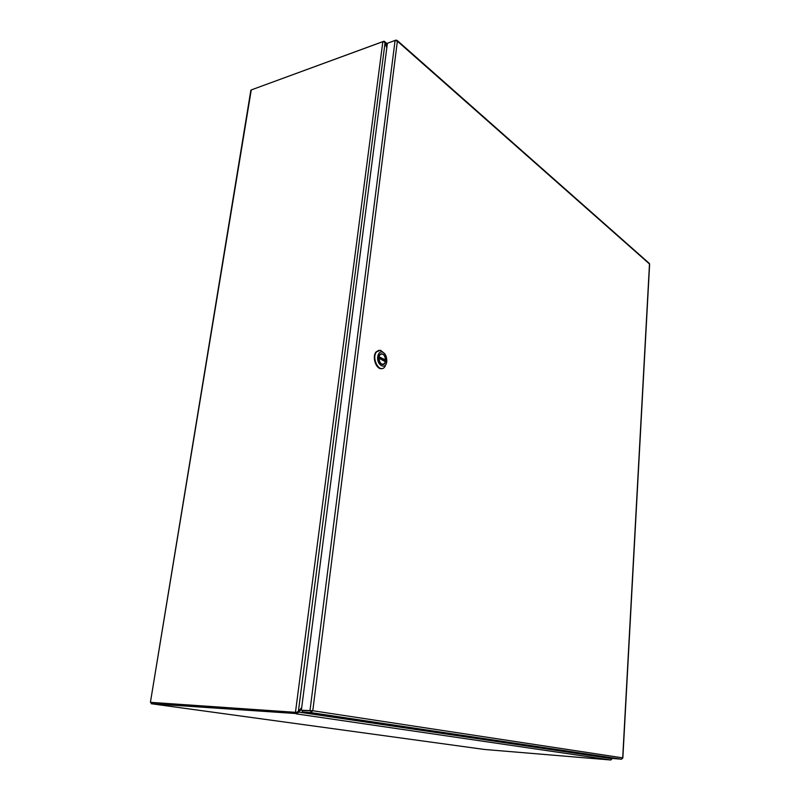 <?xml version="1.0" encoding="UTF-8"?>
<svg xmlns="http://www.w3.org/2000/svg" width="800" height="800" viewBox="0 0 800 800"><rect width="100%" height="100%" fill="white"/><g stroke="black" fill="none" stroke-linecap="round" stroke-linejoin="round"><path stroke-width="1.2" d="M612.03 758.26L611.92 759.12M386.8 47.86L385.03 42.99L383.66 41.57L382.84 41.68L251.26 89.93L150.41 702.35L151.41 702.52M296.63 712.38L298.72 712.08L297 713.61L296.41 712.39L298.38 711.37L301.7 707.61M296.41 712.39L150.81 702.36M301.54 708.88L298.72 712.08L611.77 758.64L610.88 760L484.57 749.47L151.22 703.73L151.42 702.47L296.39 712.45L151.65 702.49M250.82 90.51L251.26 89.93M384.02 41.82L384.33 41.27L383.69 41.31L251.84 89.72M384.33 41.27L386.92 46.94M387.25 44.4L385.02 42.96M151.22 703.73L297 713.61M616.22 758.7L614.42 758.49L616.22 758.7M649.07 263.18L649.62 264.17L622.85 757.98L621.52 759.2L614.28 758.6L302.22 712.01L310.82 712.6L312.78 710.73L301.36 710.24L387.39 43.28L395.08 40.47L397.37 41.18L396.06 40.04L388.36 42.93M311.5 710.75L301.36 710.24M310.88 710.96L309.96 710.82L395.08 40.47M311.72 710.75L302.4 710.61L302.22 712.01M311 711.19L310.82 712.6L621.52 759.2M378.89 356.76L385.59 359.96C384.74 354.69 382.85 352.97 379.91 354.81L379.11 356.5M385.59 359.96L383.54 360.55M378.9 358.24L385.38 361.69L378.9 358.24C379.76 363.51 381.65 365.24 384.57 363.42L385.38 361.69M385.37 361.55L378.76 358.01M383.09 352.32L380.77 350.57M378.89 350.27L376.07 351.94C371.64 356.93 376.4 370.3 381.93 368.52M386.24 363.62L384.75 366.9C379.62 373.96 371.03 358.3 376.58 351.85L380.46 350.24L384.57 353.56M377.71 356.67C378.29 353.31 379.74 351.73 382.05 351.93C385.09 353.08 386.68 356.02 386.82 360.77L386.76 361.51C385.97 370.34 376.45 365.37 377.71 356.67M385.68 360.93C386.68 353.99 378.88 350.54 378.76 357.93C378.9 361.48 380.1 363.68 382.35 364.54C384.14 364.71 385.24 363.51 385.68 360.93M385.3 361.49L385.45 360.23M381.72 353.85L379.74 354.81L379 356.28M380.09 362.81L382.19 364.37L383.45 364.24M385.03 42.99L298.38 711.37M295.46 712.31L382.84 41.68M610.88 760L296.21 713.85M622.7 757.87L649.49 263.97L397.37 41.18L312.78 710.73L622.7 757.87M378.89 356.78L385.38 360.26M150.41 702.35L250.86 90.24M385.02 41.88L387.32 43.88M649.41 263.49L397.23 40.48M376.58 351.85L376.07 351.94M382.05 351.93L380.46 350.24"/></g></svg>
